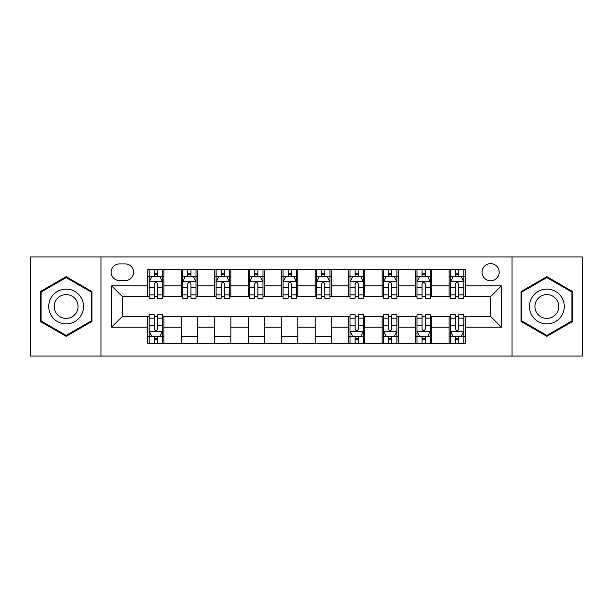 <?xml version="1.0" encoding="UTF-8"?>
<svg xmlns="http://www.w3.org/2000/svg" width="613" height="613" viewBox="0 0 613 613"><rect width="100%" height="100%" fill="white"/><g stroke="black" fill="none" stroke-linecap="round" stroke-linejoin="round"><path stroke-width="0.92" d="M490.622 263.651A8.567 8.567 0 0 0 482.056 272.218A8.567 8.567 0 0 0 490.622 280.792A8.567 8.567 0 0 0 499.197 272.218A8.567 8.567 0 0 0 490.622 263.651M512.047 356.046L582.35 356.046L582.35 256.954L512.047 256.954L512.047 356.046L100.953 356.046L100.953 256.954L30.65 256.954L30.65 356.046L100.953 356.046M119.428 280.524L125.32 280.524A8.298 8.298 0 0 0 133.626 272.218A8.298 8.298 0 0 0 125.32 263.919L119.428 263.919A8.298 8.298 0 0 0 111.129 272.218A8.298 8.298 0 0 0 119.428 280.524M512.047 256.954L100.953 256.954M147.817 327.12L111.666 327.12L111.666 285.88L147.817 285.88L147.817 296.592L122.378 296.592L122.378 316.408L147.817 316.408L147.817 343.326L465.183 343.326L465.183 316.408L490.622 316.408L490.622 296.592L465.183 296.592L465.183 285.88L501.334 285.88L501.334 327.12L465.183 327.12M465.183 285.88L465.183 269.674L147.817 269.674L147.817 285.88M449.114 269.674L449.114 296.592L450.448 296.592M455.536 296.592L458.754 296.592M463.842 296.592L465.183 296.592M449.114 296.592L430.364 296.592M415.637 269.674L415.637 296.592L416.97 296.592M422.066 296.592L425.276 296.592M415.637 296.592L396.887 296.592M382.16 269.674L382.16 296.592L383.5 296.592M388.588 296.592L391.799 296.592M382.16 296.592L363.409 296.592M348.682 269.674L348.682 296.592L350.023 296.592M355.111 296.592L358.321 296.592M348.682 296.592L329.932 296.592M315.205 269.674L315.205 296.592L316.546 296.592M321.633 296.592L324.844 296.592M315.205 296.592L296.454 296.592M281.727 269.674L281.727 296.592L283.068 296.592M288.156 296.592L291.367 296.592M281.727 296.592L262.977 296.592M248.25 269.674L248.25 296.592L249.591 296.592M254.679 296.592L257.889 296.592M248.25 296.592L229.5 296.592M214.772 269.674L214.772 296.592L216.113 296.592M221.201 296.592L224.412 296.592M214.772 296.592L196.03 296.592M181.295 269.674L181.295 296.592L182.636 296.592M187.724 296.592L190.934 296.592M181.295 296.592L162.552 296.592M147.817 296.592L149.158 296.592M154.246 296.592L157.464 296.592M147.817 316.408L149.158 316.408M154.246 316.408L157.464 316.408M162.552 316.408L163.886 316.408L163.886 343.326M350.023 316.408L163.886 316.408M355.111 316.408L358.321 316.408M363.409 316.408L364.75 316.408L364.75 343.326M383.5 316.408L364.75 316.408M388.588 316.408L391.799 316.408M396.887 316.408L398.228 316.408L398.228 343.326M416.97 316.408L398.228 316.408M422.066 316.408L425.276 316.408M430.364 316.408L431.705 316.408L431.705 343.326M450.448 316.408L431.705 316.408M455.536 316.408L458.754 316.408M463.842 316.408L465.183 316.408M163.886 269.674L163.886 296.592M147.817 276.371L149.158 276.371M154.246 276.371L157.464 276.371M162.552 276.371L163.886 276.371M147.817 336.629L149.158 336.629M154.246 336.629L157.464 336.629M162.552 336.629L163.886 336.629M181.295 316.408L181.295 343.326M197.363 269.674L197.363 296.592M181.295 276.371L182.636 276.371M187.724 276.371L190.934 276.371M196.03 276.371L197.363 276.371M197.363 316.408L197.363 343.326M181.295 336.629L197.363 336.629M214.772 316.408L214.772 343.326M230.84 316.408L230.84 343.326M214.772 336.629L230.84 336.629M230.84 269.674L230.84 296.592M214.772 276.371L216.113 276.371M221.201 276.371L224.412 276.371M229.5 276.371L230.84 276.371M248.25 316.408L248.25 343.326M264.318 316.408L264.318 343.326M248.25 336.629L264.318 336.629M264.318 269.674L264.318 296.592M248.25 276.371L249.591 276.371M254.679 276.371L257.889 276.371M262.977 276.371L264.318 276.371M281.727 316.408L281.727 343.326M297.795 316.408L297.795 343.326M281.727 336.629L297.795 336.629M297.795 269.674L297.795 296.592M281.727 276.371L283.068 276.371M288.156 276.371L291.367 276.371M296.454 276.371L297.795 276.371M315.205 316.408L315.205 343.326M331.273 316.408L331.273 343.326M315.205 336.629L331.273 336.629M331.273 269.674L331.273 296.592M315.205 276.371L316.546 276.371M321.633 276.371L324.844 276.371M329.932 276.371L331.273 276.371M348.682 316.408L348.682 343.326M348.682 336.629L350.023 336.629M355.111 336.629L358.321 336.629M363.409 336.629L364.75 336.629M364.75 269.674L364.75 296.592M348.682 276.371L350.023 276.371M355.111 276.371L358.321 276.371M363.409 276.371L364.75 276.371M382.16 316.408L382.16 343.326M382.16 336.629L383.5 336.629M388.588 336.629L391.799 336.629M396.887 336.629L398.228 336.629M398.228 269.674L398.228 296.592M382.16 276.371L383.5 276.371M388.588 276.371L391.799 276.371M396.887 276.371L398.228 276.371M415.637 316.408L415.637 343.326M415.637 336.629L416.97 336.629M422.066 336.629L425.276 336.629M430.364 336.629L431.705 336.629M431.705 269.674L431.705 296.592M415.637 276.371L416.97 276.371M422.066 276.371L425.276 276.371M430.364 276.371L431.705 276.371M449.114 316.408L449.114 343.326M449.114 336.629L450.448 336.629M455.536 336.629L458.754 336.629M463.842 336.629L465.183 336.629M449.114 276.371L450.448 276.371M455.536 276.371L458.754 276.371M463.842 276.371L465.183 276.371M122.378 296.592L111.666 285.88M122.378 316.408L111.666 327.12M501.334 285.88L490.622 296.592M501.334 327.12L490.622 316.408M66.135 336.345L91.981 321.419L91.981 291.581L66.135 276.655L40.289 291.581L40.289 321.419L66.135 336.345M572.711 291.581L546.865 276.655L521.019 291.581L521.019 321.419L546.865 336.345L572.711 321.419L572.711 291.581M157.464 273.16L154.246 273.16M162.552 294.838L157.464 294.838L157.464 298.202L162.552 298.202L162.552 281.857L159.87 276.501L151.84 276.501L149.158 281.857L149.158 298.202L154.246 298.202L154.246 294.838L149.158 294.838M149.158 281.857L149.158 269.674M162.552 281.857L162.552 269.674M154.246 276.501L154.246 269.674M157.464 269.674L157.464 276.501M157.464 294.838L157.464 283.873C156.392 281.804 155.319 281.804 154.246 283.873L154.246 294.838M154.246 339.84L157.464 339.84M149.158 318.162L154.246 318.162L154.246 314.798L149.158 314.798L149.158 331.143L151.84 336.499L159.87 336.499L162.552 331.143L162.552 314.798L157.464 314.798L157.464 318.162L162.552 318.162M162.552 331.143L162.552 343.326M149.158 331.143L149.158 343.326M157.464 336.499L157.464 343.326M154.246 343.326L154.246 336.499M154.246 318.162L154.246 329.127C155.319 331.196 156.392 331.196 157.464 329.127L157.464 318.162M190.934 273.16L187.724 273.16M196.03 294.838L190.934 294.838L190.934 298.202L196.03 298.202L196.03 281.857L193.348 276.501L185.31 276.501L182.636 281.857L182.636 298.202L187.724 298.202L187.724 294.838L182.636 294.838M182.636 281.857L182.636 269.674M196.03 281.857L196.03 269.674M187.724 276.501L187.724 269.674M190.934 269.674L190.934 276.501M190.934 294.838L190.934 283.873C189.869 281.804 188.796 281.804 187.724 283.873L187.724 294.838M224.412 273.16L221.201 273.16M229.5 294.838L224.412 294.838L224.412 298.202L229.5 298.202L229.5 281.857L226.825 276.501L218.787 276.501L216.113 281.857L216.113 298.202L221.201 298.202L221.201 294.838L216.113 294.838M216.113 281.857L216.113 269.674M229.5 281.857L229.5 269.674M221.201 276.501L221.201 269.674M224.412 269.674L224.412 276.501M224.412 294.838L224.412 283.873C223.347 281.804 222.274 281.804 221.201 283.873L221.201 294.838M257.889 273.16L254.679 273.16M262.977 294.838L257.889 294.838L257.889 298.202L262.977 298.202L262.977 281.857L260.303 276.501L252.265 276.501L249.591 281.857L249.591 298.202L254.679 298.202L254.679 294.838L249.591 294.838M249.591 281.857L249.591 269.674M262.977 281.857L262.977 269.674M254.679 276.501L254.679 269.674M257.889 269.674L257.889 276.501M257.889 294.838L257.889 283.873C256.824 281.804 255.751 281.804 254.679 283.873L254.679 294.838M291.367 273.16L288.156 273.16M296.454 294.838L291.367 294.838L291.367 298.202L296.454 298.202L296.454 281.857L293.78 276.501L285.742 276.501L283.068 281.857L283.068 298.202L288.156 298.202L288.156 294.838L283.068 294.838M283.068 281.857L283.068 269.674M296.454 281.857L296.454 269.674M288.156 276.501L288.156 269.674M291.367 269.674L291.367 276.501M291.367 294.838L291.367 283.873C290.301 281.804 289.229 281.804 288.156 283.873L288.156 294.838M81.215 297.795A17.409 17.409 0 0 0 57.43 291.428A17.409 17.409 0 0 0 51.063 315.205A17.409 17.409 0 0 0 74.84 321.572A17.409 17.409 0 0 0 81.215 297.795M76.456 300.539A11.915 11.915 0 0 0 60.174 296.179A11.915 11.915 0 0 0 55.814 312.461A11.915 11.915 0 0 0 72.096 316.821A11.915 11.915 0 0 0 76.456 300.539M66.135 335.418L41.094 320.959L41.094 292.041L66.135 277.582L91.176 292.041L91.176 320.959L66.135 335.418M546.865 323.909A17.409 17.409 0 0 0 564.274 306.5A17.409 17.409 0 0 0 546.865 289.091A17.409 17.409 0 0 0 529.456 306.5A17.409 17.409 0 0 0 546.865 323.909M546.865 318.415A11.915 11.915 0 0 0 558.78 306.5A11.915 11.915 0 0 0 546.865 294.585A11.915 11.915 0 0 0 534.95 306.5A11.915 11.915 0 0 0 546.865 318.415M521.824 292.041L546.865 277.582L571.906 292.041L571.906 320.959L546.865 335.418L521.824 320.959L521.824 292.041M324.844 273.16L321.633 273.16M329.932 294.838L324.844 294.838L324.844 298.202L329.932 298.202L329.932 281.857L327.258 276.501L319.22 276.501L316.546 281.857L316.546 298.202L321.633 298.202L321.633 294.838L316.546 294.838M316.546 281.857L316.546 269.674M329.932 281.857L329.932 269.674M321.633 276.501L321.633 269.674M324.844 269.674L324.844 276.501M324.844 294.838L324.844 283.873C323.779 281.804 322.706 281.804 321.633 283.873L321.633 294.838M358.321 273.16L355.111 273.16M363.409 294.838L358.321 294.838L358.321 298.202L363.409 298.202L363.409 281.857L360.735 276.501L352.697 276.501L350.023 281.857L350.023 298.202L355.111 298.202L355.111 294.838L350.023 294.838M350.023 281.857L350.023 269.674M363.409 281.857L363.409 269.674M355.111 276.501L355.111 269.674M358.321 269.674L358.321 276.501M358.321 294.838L358.321 283.873C357.249 281.804 356.184 281.804 355.111 283.873L355.111 294.838M355.111 339.84L358.321 339.84M350.023 318.162L355.111 318.162L355.111 314.798L350.023 314.798L350.023 331.143L352.697 336.499L360.735 336.499L363.409 331.143L363.409 314.798L358.321 314.798L358.321 318.162L363.409 318.162M363.409 331.143L363.409 343.326M350.023 331.143L350.023 343.326M358.321 336.499L358.321 343.326M355.111 343.326L355.111 336.499M355.111 318.162L355.111 329.127C356.176 331.196 357.249 331.196 358.321 329.127L358.321 318.162M391.799 273.16L388.588 273.16M396.887 294.838L391.799 294.838L391.799 298.202L396.887 298.202L396.887 281.857L394.213 276.501L386.175 276.501L383.5 281.857L383.5 298.202L388.588 298.202L388.588 294.838L383.5 294.838M383.5 281.857L383.5 269.674M396.887 281.857L396.887 269.674M388.588 276.501L388.588 269.674M391.799 269.674L391.799 276.501M391.799 294.838L391.799 283.873C390.726 281.804 389.661 281.804 388.588 283.873L388.588 294.838M388.588 339.84L391.799 339.84M383.5 318.162L388.588 318.162L388.588 314.798L383.5 314.798L383.5 331.143L386.175 336.499L394.213 336.499L396.887 331.143L396.887 314.798L391.799 314.798L391.799 318.162L396.887 318.162M396.887 331.143L396.887 343.326M383.5 331.143L383.5 343.326M391.799 336.499L391.799 343.326M388.588 343.326L388.588 336.499M388.588 318.162L388.588 329.127C389.653 331.196 390.726 331.196 391.799 329.127L391.799 318.162M425.276 273.16L422.066 273.16M430.364 294.838L425.276 294.838L425.276 298.202L430.364 298.202L430.364 281.857L427.69 276.501L419.652 276.501L416.97 281.857L416.97 298.202L422.066 298.202L422.066 294.838L416.97 294.838M416.97 281.857L416.97 269.674M430.364 281.857L430.364 269.674M422.066 276.501L422.066 269.674M425.276 269.674L425.276 276.501M425.276 294.838L425.276 283.873C424.204 281.804 423.139 281.804 422.066 283.873L422.066 294.838M422.066 339.84L425.276 339.84M416.97 318.162L422.066 318.162L422.066 314.798L416.97 314.798L416.97 331.143L419.652 336.499L427.69 336.499L430.364 331.143L430.364 314.798L425.276 314.798L425.276 318.162L430.364 318.162M430.364 331.143L430.364 343.326M416.97 331.143L416.97 343.326M425.276 336.499L425.276 343.326M422.066 343.326L422.066 336.499M422.066 318.162L422.066 329.127C423.131 331.196 424.204 331.196 425.276 329.127L425.276 318.162M458.754 273.16L455.536 273.16M463.842 294.838L458.754 294.838L458.754 298.202L463.842 298.202L463.842 281.857L461.16 276.501L453.13 276.501L450.448 281.857L450.448 298.202L455.536 298.202L455.536 294.838L450.448 294.838M450.448 281.857L450.448 269.674M463.842 281.857L463.842 269.674M455.536 276.501L455.536 269.674M458.754 269.674L458.754 276.501M458.754 294.838L458.754 283.873C457.681 281.804 456.608 281.804 455.536 283.873L455.536 294.838M455.536 339.84L458.754 339.84M450.448 318.162L455.536 318.162L455.536 314.798L450.448 314.798L450.448 331.143L453.13 336.499L461.16 336.499L463.842 331.143L463.842 314.798L458.754 314.798L458.754 318.162L463.842 318.162M463.842 331.143L463.842 343.326M450.448 331.143L450.448 343.326M458.754 336.499L458.754 343.326M455.536 343.326L455.536 336.499M455.536 318.162L455.536 329.127C456.608 331.196 457.681 331.196 458.754 329.127L458.754 318.162M181.295 327.12L163.886 327.12M181.295 285.88L163.886 285.88M214.772 285.88L197.363 285.88M214.772 327.12L197.363 327.12M248.25 285.88L230.84 285.88M248.25 327.12L230.84 327.12M281.727 285.88L264.318 285.88M281.727 327.12L264.318 327.12M315.205 285.88L297.795 285.88M315.205 327.12L297.795 327.12M348.682 285.88L331.273 285.88M348.682 327.12L331.273 327.12M382.16 285.88L364.75 285.88M382.16 327.12L364.75 327.12M415.637 285.88L398.228 285.88M415.637 327.12L398.228 327.12M449.114 285.88L431.705 285.88M449.114 327.12L431.705 327.12M162.483 281.727L149.227 281.727M149.158 276.823L151.679 276.823M160.031 276.823L162.552 276.823M154.246 287.658L149.158 287.658M162.552 287.658L157.464 287.658M157.464 274.862L154.246 274.862M149.227 331.273L162.483 331.273M162.552 336.177L160.031 336.177M151.679 336.177L149.158 336.177M157.464 325.342L162.552 325.342M149.158 325.342L154.246 325.342M154.246 338.138L157.464 338.138M195.961 281.727L182.705 281.727M182.636 276.823L185.149 276.823M193.509 276.823L196.03 276.823M187.724 287.658L182.636 287.658M196.03 287.658L190.934 287.658M190.934 274.862L187.724 274.862M229.438 281.727L216.182 281.727M216.113 276.823L218.626 276.823M226.986 276.823L229.5 276.823M221.201 287.658L216.113 287.658M229.5 287.658L224.412 287.658M224.412 274.862L221.201 274.862M262.916 281.727L249.66 281.727M249.591 276.823L252.104 276.823M260.464 276.823L262.977 276.823M254.679 287.658L249.591 287.658M262.977 287.658L257.889 287.658M257.889 274.862L254.679 274.862M296.393 281.727L283.129 281.727M283.068 276.823L285.581 276.823M293.941 276.823L296.454 276.823M288.156 287.658L283.068 287.658M296.454 287.658L291.367 287.658M291.367 274.862L288.156 274.862M329.871 281.727L316.607 281.727M316.546 276.823L319.059 276.823M327.419 276.823L329.932 276.823M321.633 287.658L316.546 287.658M329.932 287.658L324.844 287.658M324.844 274.862L321.633 274.862M363.34 281.727L350.084 281.727M350.023 276.823L352.536 276.823M360.896 276.823L363.409 276.823M355.111 287.658L350.023 287.658M363.409 287.658L358.321 287.658M358.321 274.862L355.111 274.862M350.084 331.273L363.34 331.273M363.409 336.177L360.896 336.177M352.536 336.177L350.023 336.177M358.321 325.342L363.409 325.342M350.023 325.342L355.111 325.342M355.111 338.138L358.321 338.138M396.818 281.727L383.562 281.727M383.5 276.823L386.014 276.823M394.374 276.823L396.887 276.823M388.588 287.658L383.5 287.658M396.887 287.658L391.799 287.658M391.799 274.862L388.588 274.862M383.562 331.273L396.818 331.273M396.887 336.177L394.374 336.177M386.014 336.177L383.5 336.177M391.799 325.342L396.887 325.342M383.5 325.342L388.588 325.342M388.588 338.138L391.799 338.138M430.295 281.727L417.039 281.727M416.97 276.823L419.491 276.823M427.851 276.823L430.364 276.823M422.066 287.658L416.97 287.658M430.364 287.658L425.276 287.658M425.276 274.862L422.066 274.862M417.039 331.273L430.295 331.273M430.364 336.177L427.851 336.177M419.491 336.177L416.97 336.177M425.276 325.342L430.364 325.342M416.97 325.342L422.066 325.342M422.066 338.138L425.276 338.138M463.773 281.727L450.517 281.727M450.448 276.823L452.969 276.823M461.321 276.823L463.842 276.823M455.536 287.658L450.448 287.658M463.842 287.658L458.754 287.658M458.754 274.862L455.536 274.862M450.517 331.273L463.773 331.273M463.842 336.177L461.321 336.177M452.969 336.177L450.448 336.177M458.754 325.342L463.842 325.342M450.448 325.342L455.536 325.342M455.536 338.138L458.754 338.138"/></g></svg>
